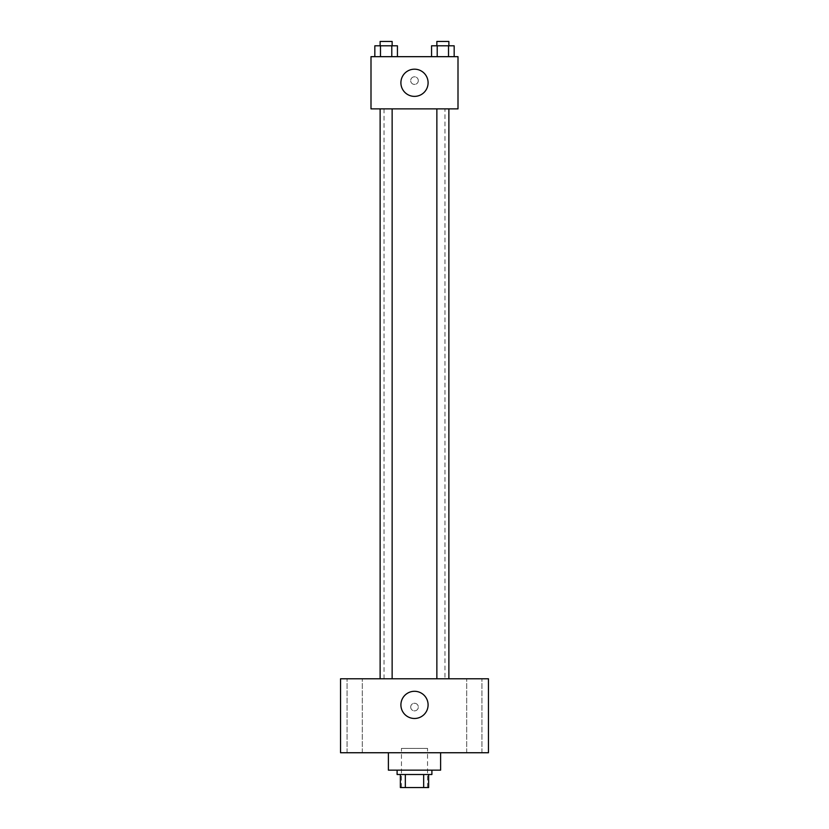 <?xml version="1.0" encoding="UTF-8"?>
<svg xmlns="http://www.w3.org/2000/svg" width="829" height="829" viewBox="0 0 829 829"><rect width="100%" height="100%" fill="white"/><g stroke="black" fill="none" stroke-linecap="round" stroke-linejoin="round"><path stroke-width="0.62" stroke-dasharray="4.14 3.11" d="M427.546 748.4L401.454 748.4L427.546 748.4L427.546 787.55L401.454 787.55L427.546 787.55M405.34 787.55L400.366 787.55L400.366 774.504L405.34 774.504L405.34 787.55L428.634 787.55M423.66 774.504L405.34 774.504L423.66 774.504L423.66 787.55M405.34 774.504L400.366 774.504M397.101 774.504L431.899 774.504M414.5 770.151L397.101 770.151L414.5 770.151M440.603 770.151L388.397 770.151M440.603 752.742L388.397 752.742L440.603 752.742M354.677 752.742L362.304 752.742L354.677 752.742M474.323 752.742L466.696 752.742L474.323 752.742M340.543 752.742L488.457 752.742L488.457 678.785L340.543 678.785L340.543 752.742M354.677 678.785L362.304 678.785L354.677 678.785M474.323 678.785L466.696 678.785L474.323 678.785M414.5 691.293A13.596 13.596 0 0 1 426.272 711.686A13.596 13.596 0 0 1 402.728 711.686A13.596 13.596 0 0 1 414.5 691.293M410.697 707.064A3.803 3.803 0 0 1 416.407 703.769A3.803 3.803 0 0 1 416.407 710.36A3.803 3.803 0 0 1 410.697 707.064A3.803 3.803 0 0 1 416.407 703.769A3.803 3.803 0 0 1 416.407 710.36A3.803 3.803 0 0 1 410.697 707.064M488.457 703.261L488.457 710.878L488.457 703.261M340.543 710.878L340.543 703.261L340.543 710.878M386.138 678.785L380.128 678.785L386.138 678.785M442.862 678.785L448.872 678.785L442.862 678.785M392.138 678.785L380.128 678.785L392.138 678.785L392.138 108.879L380.128 108.879L392.138 108.879M444.955 678.785L384.045 678.785L444.955 678.785L444.955 108.879L384.045 108.879L444.955 108.879M436.862 108.879L448.872 108.879L436.862 108.879L448.872 108.879L436.862 108.879L436.862 678.785M448.872 108.879L448.872 678.785M370.998 108.879L458.002 108.879L458.002 56.673L370.998 56.673L370.998 108.879M418.303 80.6A3.803 3.803 0 0 0 412.593 77.304A3.803 3.803 0 0 0 412.593 83.905A3.803 3.803 0 0 0 418.303 80.6A3.803 3.803 0 0 0 412.593 77.304A3.803 3.803 0 0 0 412.593 83.905A3.803 3.803 0 0 0 418.303 80.6M374.832 56.673L374.832 45.802L380.48 45.802L380.48 56.673L374.832 56.673L397.433 56.673L374.832 56.673L397.433 56.673L374.832 56.673L397.433 56.673L374.832 56.673L380.48 56.673L380.48 45.802L397.433 45.802L391.785 45.802L391.785 56.673L391.785 45.802L374.832 45.802L397.433 45.802L397.433 56.673M431.567 56.673L431.567 45.802L437.215 45.802L437.215 56.673L431.567 56.673L454.168 56.673L431.567 56.673L454.168 56.673L431.567 56.673L454.168 56.673L431.567 56.673L437.215 56.673L437.215 45.802L454.168 45.802L448.52 45.802L448.52 56.673L448.52 45.802L431.567 45.802L454.168 45.802L454.168 56.673M370.998 84.413L370.998 76.796L370.998 84.413M458.002 76.796L458.002 84.413L458.002 76.796M428.096 82.776A13.596 13.596 0 0 1 407.702 94.558A13.596 13.596 0 0 1 407.702 71.004A13.596 13.596 0 0 1 428.096 82.776M448.872 45.802L436.862 45.802L448.872 45.802L436.862 45.802L448.872 45.802L448.872 41.45L436.862 41.45L448.872 41.45L436.862 41.45L436.862 45.802M392.138 45.802L380.128 45.802L392.138 45.802L380.128 45.802L392.138 45.802L392.138 41.45L380.128 41.45L392.138 41.45L380.128 41.45L380.128 45.802M448.52 45.802L448.52 56.673M437.215 45.802L437.215 56.673M391.785 45.802L391.785 56.673M380.48 45.802L380.48 56.673M401.454 787.55L401.454 748.4M362.304 752.742L362.304 678.785L362.304 752.742M347.061 752.742L347.061 678.785L347.061 752.742M481.939 752.742L481.939 678.785L481.939 752.742M466.696 752.742L466.696 678.785L466.696 752.742M384.045 108.879L384.045 678.785M380.128 108.879L380.128 678.785"/><path stroke-width="1.24" d="M423.66 774.504L423.66 787.55L400.366 787.55L400.366 774.504M423.66 787.55L428.634 787.55L428.634 774.504L428.634 787.55M431.899 770.151L431.899 774.504L397.101 774.504L397.101 770.151M405.34 774.504L405.34 787.55M388.397 752.742L388.397 770.151L440.603 770.151L440.603 752.742M488.457 752.742L340.543 752.742L340.543 678.785L488.457 678.785L488.457 752.742M414.5 691.293A13.596 13.596 0 0 1 426.272 711.686A13.596 13.596 0 0 1 402.728 711.686A13.596 13.596 0 0 1 414.5 691.293M436.862 678.785L436.862 108.879M392.138 108.879L392.138 678.785M458.002 108.879L370.998 108.879L370.998 56.673L458.002 56.673L458.002 108.879M428.096 82.776A13.596 13.596 0 0 1 407.702 94.558A13.596 13.596 0 0 1 407.702 71.004A13.596 13.596 0 0 1 428.096 82.776M454.168 56.673L454.168 45.802L431.567 45.802L431.567 56.673M448.52 45.802L448.52 56.673M437.215 45.802L437.215 56.673M436.862 45.802L436.862 41.45L448.872 41.45L448.872 45.802M397.433 56.673L397.433 45.802L374.832 45.802L374.832 56.673M391.785 45.802L391.785 56.673M380.48 45.802L380.48 56.673M380.128 45.802L380.128 41.45L392.138 41.45L392.138 45.802M448.872 678.785L448.872 108.879M380.128 108.879L380.128 678.785"/></g></svg>
